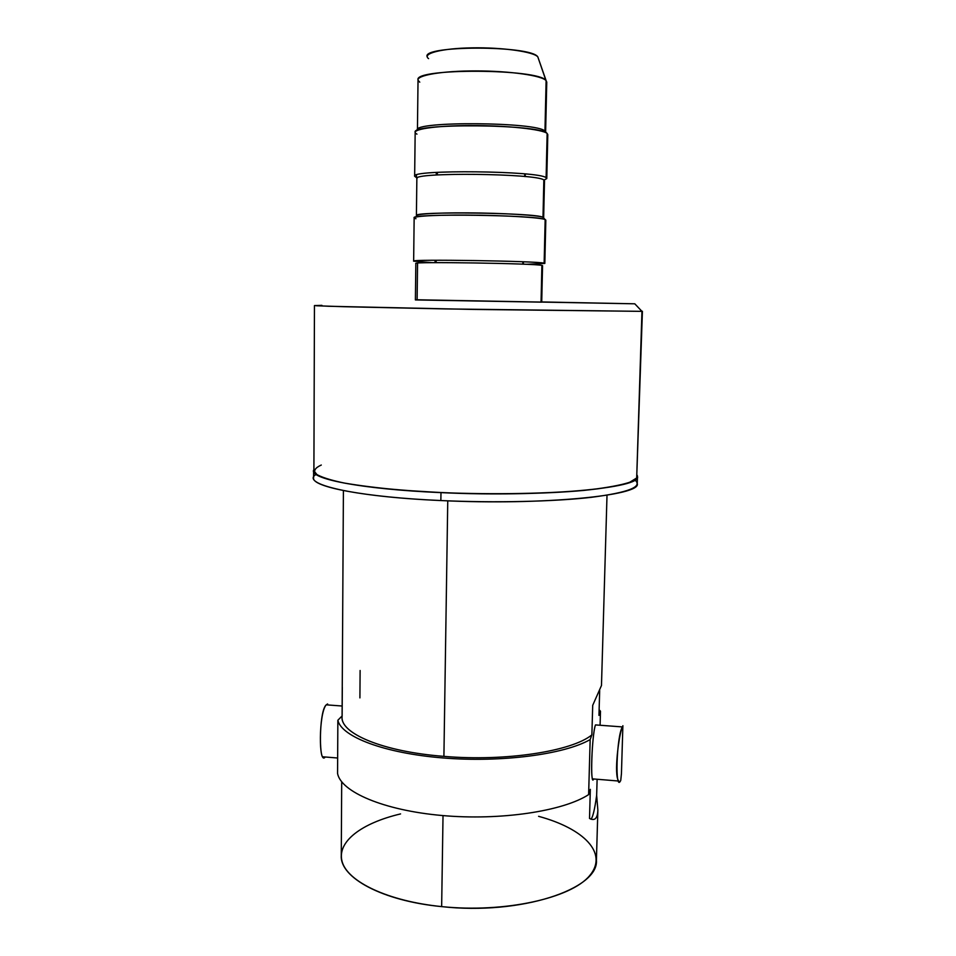 <?xml version="1.0" encoding="UTF-8"?>
<svg xmlns="http://www.w3.org/2000/svg" width="956" height="956" viewBox="0 0 956 956"><rect width="100%" height="100%" fill="white"/><g stroke="black" fill="none" stroke-linecap="round" stroke-linejoin="round"><path stroke-width="1.43" d="M427.236 56.894C420.281 45.267 531.321 45.183 537.834 56.93C533.866 51.755 502.593 47.286 472.049 47.848C441.433 48.338 421.56 53.584 428.587 58.627M524.725 173.908L524.665 176.525L524.725 173.908M522.86 261.777L522.812 264.167L522.86 261.777M437.37 172.343L437.334 174.96M436.163 260.259L436.127 262.649M316.101 474.415C299.814 483.844 352.609 496.714 440.859 500.55C494.981 502.999 553.787 501.637 591.202 497.335C628.618 492.531 643.173 486.735 634.868 479.972M440.979 492.627C542.793 497.467 642.121 487.919 637.473 476.518L637.222 475.323C639.456 481.43 621.711 486.449 583.985 490.392C546.557 493.929 491.587 494.861 440.979 492.627L440.859 500.55L440.979 492.627C360.472 489.197 307.521 478.406 313.903 469.671L313.616 470.866C311.835 479.362 364.379 489.353 440.979 492.627M637.473 476.518L637.246 483.664C641.87 495.507 542.602 505.509 440.859 500.55C364.332 497.204 311.823 486.843 313.592 478.012L313.616 470.866M636.78 475.013L636.684 477.988L629.526 482.374C620.528 485.182 607.227 487.644 589.613 489.771C551.194 493.655 494.742 494.79 441.051 492.579L403.026 490.261C379.64 488.193 359.815 485.744 343.515 482.911C329.724 479.948 320.415 476.901 315.588 473.77C313.341 470.687 315.241 467.771 321.288 465.034M641.775 311.178L642.408 311.286L636.684 477.988L641.954 311.357L634.796 303.805L541.729 301.941L634.796 303.805L641.954 311.357L444.54 308.908L345.236 306.745L316.364 305.765L321.479 305.358M415.394 299.742L634.796 303.805L415.394 299.742M541.048 302.144L415.394 299.933L415.836 263.426C411.259 261.514 535.145 263.438 541.897 265.398L541.048 302.144L541.897 265.398L542.554 265.637L541.717 302.144L541.048 302.144L417.115 299.945L417.557 263.82M417.461 130.303C410.471 121.018 538.061 121.806 544.956 131.175L547.143 133.47L544.956 131.175L546.115 80.627L546.76 82.085L545.625 131.88M543.845 180.003L544.502 180.804L543.653 217.837L542.996 217.287L543.845 180.003L542.996 217.287C536.268 212.746 411.833 211.145 416.41 215.614L416.852 178.569C412.287 172.092 537.153 173.442 543.845 180.003M543.845 180.182L546.784 178.557L546.115 177.72L547.143 133.47L546.115 177.72C539.339 170.801 409.873 169.415 414.653 176.251L415.167 132.287C410.399 122.966 540.403 124.053 547.143 133.47C542.733 129.299 506.788 125.439 470.615 125.547C434.383 125.618 409.718 129.562 416.147 133.649L416.971 134.139M544.956 131.175C538.3 121.962 412.873 120.934 417.437 130.064L418.035 79.838C413.482 67.948 539.495 68.629 546.115 80.627L544.956 131.175M546.665 82.61L537.834 56.93L546.115 80.627C541.921 75.536 509.799 70.923 475.909 70.911C441.983 70.84 416.051 75.345 418.119 80.364L419.756 82.18M537.834 56.93L538.419 58.603M418.095 216.498C409.873 214.455 432.399 212.65 467.604 212.865C502.725 213.045 538.61 215.22 542.996 217.287L545.159 219.569C540.678 217.49 503.525 215.279 467.114 215.076C430.618 214.837 407.364 216.654 415.932 218.721L415.968 218.721M526.003 264.31L544.824 263.438L544.143 263.175L545.159 219.569L543.617 217.956M545.159 219.569L544.143 263.175C537.308 261.024 408.857 259.04 413.649 261.143L414.151 217.825C409.383 213.308 538.348 214.992 545.159 219.569L545.828 220.119L544.824 263.438M413.649 261.143L432.423 262.673M414.653 176.251L416.458 177.613L416.481 174.948L416.458 177.613L417.342 177.912M547.143 133.47L547.8 134.605L546.784 178.557M321.921 305.358L314.452 305.562L328.529 306.255L471.619 309.409L641.954 311.357L636.684 477.988L630.602 481.967C623.121 484.513 612.079 486.819 597.464 488.863C565.546 492.687 517.865 494.479 468.524 493.499C419.278 492.244 373.82 488.361 345.164 483.222C332.246 480.569 322.961 477.833 317.32 475.013L313.903 470.866L314.452 305.562M538.587 816.328C583.65 828.494 608.769 853.23 589.601 875.708C571.007 898.21 504.649 913.147 441.648 906.611C387.921 901.173 347.853 881.826 342.176 861.81C336.404 841.722 361.679 823.08 400.576 813.915M598.958 715.399L599.687 690.423L598.958 715.399L600.488 711.204L599.125 709.758L600.488 711.204L598.958 715.399M601.479 685.5L592.708 705.337L591.872 734.877C572.058 751.249 505.605 761.681 443.907 756.363L447.755 500.836L443.907 756.363C383.26 751.715 340.671 733.694 342.081 717.06L343.407 490.571M590.975 819.184C592.84 817.296 594.728 809.362 596.652 795.368L597.118 779.248L596.652 795.368L597.859 810.138C597.548 818.432 594.763 821.192 589.517 818.456L590.33 789.345L589.517 818.456M597.87 809.947L596.413 860.077C599.137 889.056 520.614 915.466 441.648 906.611L443.022 815.588L441.648 906.611C381.838 900.863 339.858 877.489 341.268 855.632L341.698 781.805M600.093 724.803L600.488 711.204L600.093 724.803M592.708 705.337L591.872 734.877L590.163 739.574L588.621 794.627L590.33 789.345L588.621 794.627C563.084 811.238 500.406 820.762 441.983 815.504C383.487 810.318 341.053 791.867 337.564 773.524L337.862 720.25L337.564 773.524C341.053 791.867 383.487 810.318 441.983 815.504C500.406 820.762 563.084 811.238 588.621 794.627L590.163 739.574C564.566 754.368 501.577 762.757 442.843 757.941C384.037 753.197 341.376 736.634 337.862 720.25L342.081 715.972L337.862 720.25C341.376 736.634 384.037 753.197 442.843 757.941C501.577 762.757 564.566 754.368 590.163 739.574L591.872 734.877C572.058 751.249 505.605 761.681 443.907 756.363C381.743 751.619 338.914 732.846 342.14 715.913L342.308 687.316M593.676 778.973C590.031 788.557 591.884 733.467 595.504 724.911L622.404 726.918L595.504 724.911C592.696 731.304 590.294 773.607 592.469 778.865L593.676 778.973M621.436 773.715L620.755 780.371L621.436 773.643M622.882 725.688L621.436 773.739M620.755 780.371C614.78 793.838 616.465 736.096 622.404 726.918C619.106 733.276 613.37 775.77 618.795 781.052L592.469 778.865M326.235 704.835C318.683 712.877 318.503 766.162 325.243 756.997L322.423 756.782C319.208 751.93 319.531 710.678 326.235 704.835L342.14 706.018L326.235 704.835L327.621 703.951M359.91 697.892L360.113 670.503M436.295 172.403L436.259 175.032M435.088 260.259L435.064 262.649M525.286 173.956L525.226 176.585M523.422 261.801L523.362 264.191M601.479 685.464L607.012 495.172M322.411 756.758L337.647 758.012"/></g></svg>

